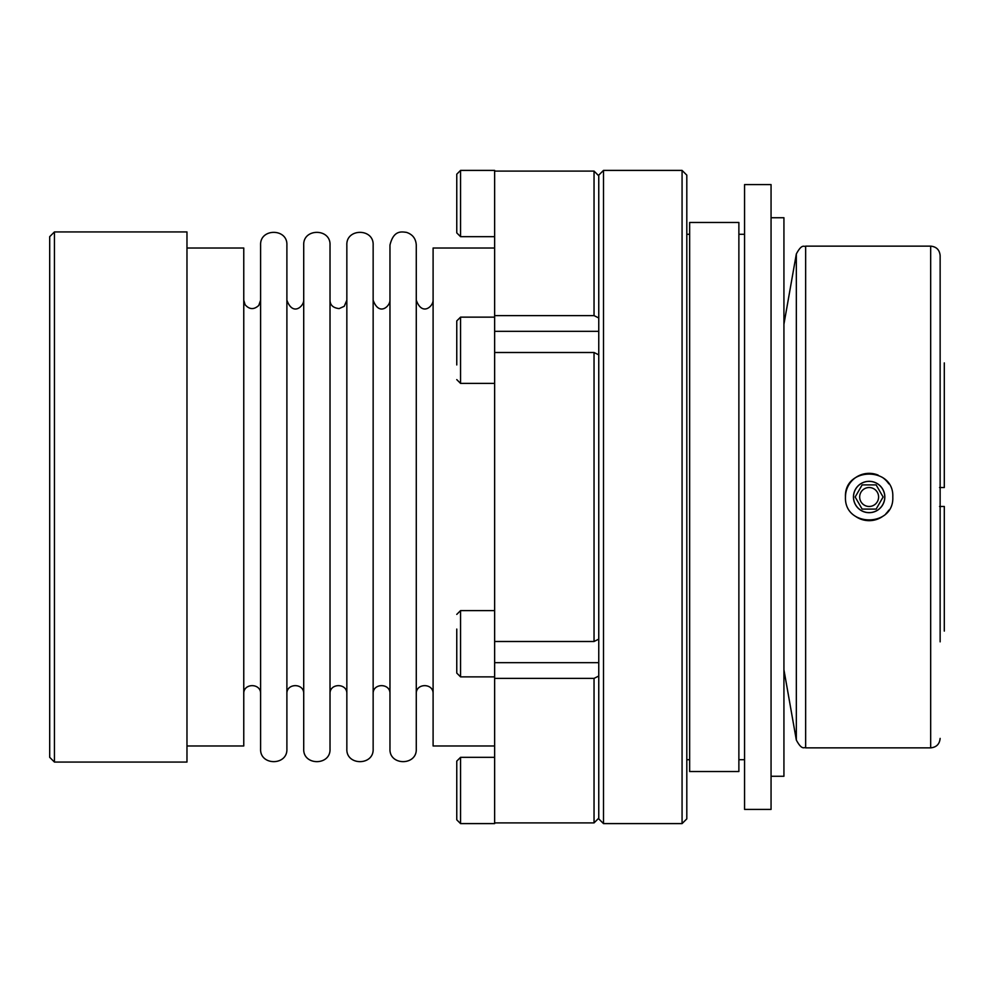 <?xml version="1.0" encoding="UTF-8"?>
<svg xmlns="http://www.w3.org/2000/svg" width="994" height="994" viewBox="0 0 994 994"><rect width="100%" height="100%" fill="white"/><g stroke="black" fill="none" stroke-linecap="round" stroke-linejoin="round"><path stroke-width="1.49" d="M686.804 175.13L686.804 818.87L682.07 823.604L603.495 823.604L598.761 818.87L598.761 175.13L603.495 170.396L682.07 170.396L686.804 175.13L686.804 234.298L689.65 234.298M869.129 512.618A15.618 15.618 0 0 0 882.66 489.185A15.618 15.618 0 0 0 855.61 489.185A15.618 15.618 0 0 0 869.129 512.618M855.163 497L862.146 509.102L876.124 509.102L883.107 497L876.124 484.898L862.146 484.898L855.163 497M869.129 512.68A15.68 15.68 0 0 0 884.822 497A15.68 15.68 0 0 0 869.129 481.32A15.68 15.68 0 0 0 853.448 497A15.68 15.68 0 0 0 869.129 512.68M494.639 248.028L433.098 248.028L433.098 745.972L494.639 745.972M456.768 629.065L456.768 673.075L456.768 629.065M460.557 236.671L456.768 232.882L456.768 174.186L460.557 170.396L460.557 236.671L494.639 236.671M54.434 762.063L49.7 757.329L49.7 236.671L54.434 231.937L186.971 231.937L186.971 762.063L54.434 762.063L54.434 231.937M598.761 818.161L594.039 822.908L494.639 822.908L494.639 678.393L594.039 678.393L598.761 676.032M869.129 506.468A9.468 9.468 0 0 0 878.597 497A9.468 9.468 0 0 0 869.129 487.532A9.468 9.468 0 0 0 859.673 497A9.468 9.468 0 0 0 869.129 506.468M939.566 506.468L944.3 506.468L944.3 631.091M939.566 487.532L944.3 487.532L944.3 362.909M845.472 497C844.005 466.484 894.252 466.459 892.798 496.988C894.289 527.479 844.043 527.59 845.472 497A23.67 23.67 0 0 1 878.174 475.132M882.274 477.319A23.67 23.67 0 0 1 888.798 483.842M888.822 510.146A23.67 23.67 0 0 1 885.89 513.724M882.299 516.669A23.67 23.67 0 0 1 856.008 516.694M930.67 246.139L805.649 246.139L805.649 747.861L930.67 747.861L930.67 246.139C936.423 246.698 939.578 249.854 940.138 255.595L940.138 641.838M686.804 234.298L686.804 759.702L689.65 759.702M686.804 334.643L686.804 365.891M686.804 187.916L686.804 219.152M686.804 774.848L686.804 806.084M286.893 748.917L286.893 245.083C287.701 228.123 259.782 228.111 260.602 245.083L260.602 748.917C259.782 765.877 287.701 765.877 286.893 748.917L286.893 693.8C286.371 682.94 304.239 682.94 303.717 693.8M373.148 748.917L373.148 245.083C373.955 228.123 346.036 228.111 346.844 245.083L346.844 748.917C346.036 765.877 373.955 765.877 373.148 748.917L373.148 693.8C372.626 682.94 390.493 682.94 389.971 693.8M186.971 745.972L243.766 745.972L243.766 248.028L186.971 248.028M456.768 761.118L456.768 819.814L456.768 761.118L460.557 757.329L494.639 757.329M460.557 757.329L460.557 823.604L494.639 823.604L494.639 822.908M598.761 317.968L594.039 315.607L494.639 315.607L494.639 171.092L594.039 171.092L598.761 175.839M598.761 639.13L594.039 641.503L494.639 641.503L494.639 678.393M494.639 641.503L494.639 352.497L594.039 352.497L598.761 354.87M456.768 364.935L456.768 320.925L460.557 317.136L460.557 383.398L456.768 379.609M689.65 771.53L689.65 222.47L738.877 222.47L738.877 771.53L689.65 771.53M243.766 693.8C243.244 682.94 261.111 682.94 260.602 693.8M303.717 748.917L303.717 245.083C302.909 228.111 330.828 228.123 330.02 245.083L330.02 748.917C330.828 765.877 302.909 765.877 303.717 748.917M416.275 748.917L416.275 245.083C415.877 238.622 412.609 234.385 406.459 232.36C401.837 231.85 393.661 229.751 389.971 245.083L389.971 748.917C389.163 765.877 417.082 765.877 416.275 748.917L416.275 693.8C415.753 682.94 433.62 682.94 433.098 693.8M494.639 315.607L494.639 352.497M494.639 171.092L494.639 170.396L460.557 170.396M771.058 776.264L783.931 776.264L783.931 217.736L771.058 217.736M771.058 809.402L771.058 184.598L744.556 184.598L744.556 809.402L771.058 809.402M738.877 759.702L744.556 759.702M346.844 693.8C347.366 682.94 329.499 682.94 330.02 693.8L330.02 748.917M594.039 822.908L594.039 678.393M456.768 614.391L460.557 610.602L460.557 676.864L456.768 673.075M783.931 669.77L796.331 740.045L796.331 253.955L783.931 324.23M682.07 823.604L682.07 170.396M603.495 823.604L603.495 170.396M594.039 641.503L594.039 352.497M594.039 315.607L594.039 171.092M494.639 662.663L598.761 662.663M930.67 747.861C936.423 747.302 939.578 744.146 940.138 738.405M805.649 246.139C804.233 247.307 802.22 242.946 796.331 253.955M805.649 747.861C804.295 746.718 802.195 751.029 796.331 740.045M303.717 300.2C303.891 306.239 292.845 316.589 286.893 300.2M460.557 676.864L494.639 676.864M460.557 610.602L494.639 610.602M260.602 300.2L258.775 305.431C253.979 309.842 249.419 309.606 245.096 304.736L243.766 300.2M460.557 383.398L494.639 383.398M460.557 317.136L494.639 317.136M433.098 300.2C433.309 306.289 422.164 316.514 416.275 300.2M738.877 234.298L744.556 234.298M346.844 300.2L344.222 306.314L339.128 308.587C333.152 307.941 330.12 305.146 330.02 300.2M389.971 300.2C390.145 306.239 379.087 316.589 373.148 300.2M460.557 823.604L456.768 819.814M494.639 331.337L598.761 331.337"/></g></svg>
